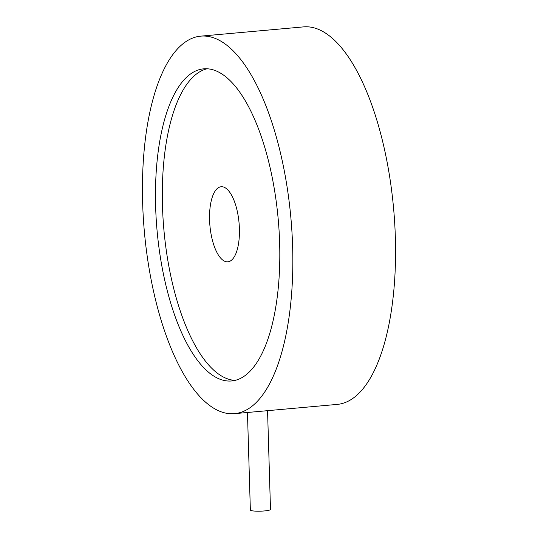 <?xml version="1.0" encoding="UTF-8"?>
<svg xmlns="http://www.w3.org/2000/svg" width="538" height="538" viewBox="0 0 538 538"><rect width="100%" height="100%" fill="white"/><g stroke="black" fill="none" stroke-linecap="round" stroke-linejoin="round"><path stroke-width="0.81" d="M267.561 410.682L270.493 509.452A10.074 1.426 178.3 0 1 264.414 510.939A10.074 1.426 178.3 0 1 250.358 510.044L247.46 412.491M155.623 206.363A156.679 60.821 84.9 0 1 203.586 68.851A156.679 60.821 84.9 0 1 279.652 243.432A156.679 60.821 84.9 0 1 231.696 380.951A156.679 60.821 84.9 0 1 155.623 206.363M207.029 68.79A156.679 60.821 -95.1 0 0 162.469 205.751A156.679 60.821 -95.1 0 0 235.093 380.393M209.571 219.827A37.68 14.627 84.9 0 1 221.105 186.753A37.68 14.627 84.9 0 1 239.403 228.737A37.68 14.627 84.9 0 1 227.87 261.811A37.68 14.627 84.9 0 1 209.571 219.827M200.64 36.154L303.365 26.9A189.511 73.565 84.9 0 1 395.369 238.065A189.511 73.565 84.9 0 1 337.36 404.394L234.635 413.641A189.511 73.565 84.9 0 1 142.631 202.483A189.511 73.565 84.9 0 1 200.64 36.154A189.511 73.565 84.9 0 1 292.645 247.312A189.511 73.565 84.9 0 1 234.635 413.641"/></g></svg>
